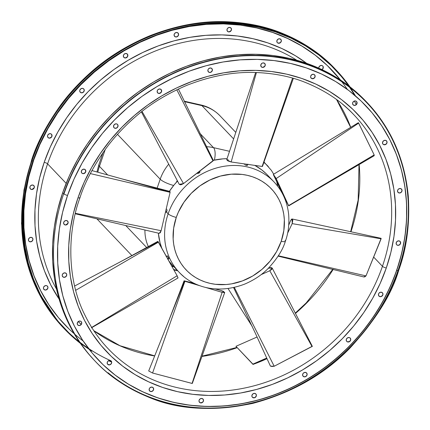 <?xml version="1.0" encoding="UTF-8"?>
<svg xmlns="http://www.w3.org/2000/svg" width="430" height="430" viewBox="0 0 430 430"><rect width="100%" height="100%" fill="white"/><g stroke="black" fill="none" stroke-linecap="round" stroke-linejoin="round"><path stroke-width="0.64" d="M275.732 183.809A65.5 57.889 136.4 0 0 269.631 177.826A65.5 57.889 136.4 0 0 168.151 213.785A6.681 1.58 19 0 0 176.273 217.408A58.819 51.982 -43.6 0 1 247.347 175.327A58.819 51.982 -43.6 0 1 281.215 241.305A6.681 1.58 19 0 0 285.369 241.235A6.681 1.58 -161 0 1 281.215 241.305L283.832 230.534L284.337 219.719L283.789 214.425L282.704 209.276L281.107 204.314L279 199.601L276.409 195.172L273.362 191.071L269.884 187.34L266.009 184.013L261.779 181.121L257.226 178.697L252.399 176.757L247.347 175.327L242.117 174.413L231.313 174.182L220.418 176.074L209.835 180.009L199.982 185.846L191.237 193.35L183.932 202.24L178.348 212.173L176.273 217.408L173.65 228.179L173.145 238.994L173.698 244.288L174.779 249.438L176.381 254.399L178.488 259.113L181.073 263.542L184.121 267.643L187.598 271.373L191.474 274.7L195.709 277.592L200.262 280.016L205.083 281.956L210.136 283.386L215.371 284.3L226.169 284.531L231.636 283.848L242.423 280.919L252.689 276.012L262.037 269.309L270.099 261.075L276.576 251.614L281.215 241.305A58.819 51.982 -43.6 0 1 210.136 283.386A58.819 51.982 -43.6 0 1 176.273 217.408A6.681 1.58 -161 0 1 168.151 213.785A65.5 57.889 -43.6 0 1 215.527 168.264A65.5 57.889 -43.6 0 1 274.023 181.928A65.5 57.889 -43.6 0 1 275.732 183.809M166.464 212.017L168.151 213.785L166.464 212.017L166.819 211.313L166.464 212.017M166.915 211.001L166.819 211.313L166.915 211.001M167.033 210.367L166.99 210.684L167.033 210.367M167.044 209.792L167.055 210.066L167.044 209.792M165.991 209.636L166.292 209.265M179.305 272.421A65.5 57.889 -43.6 0 1 179.149 272.255C190.125 284.418 213.968 295.942 244.912 284.01C254.044 280.064 261.709 274.98 267.89 268.75C277.151 258.822 282.978 249.647 285.375 241.214C288.31 233.248 289.395 224.261 288.637 214.242C287.213 201.536 282.343 190.764 274.023 181.928L267.557 175.134A65.5 57.889 136.4 0 0 254.861 165.405L261.617 169.796L265.933 173.505M227.083 158.675A65.5 57.889 136.4 0 0 213.296 160.342L222.982 158.853L227.083 158.675M177.525 181.057A65.5 57.889 136.4 0 0 169.404 191.307L174.059 184.975L177.525 181.057M197.069 173.295L199.036 173.016L198.547 172.059L199.036 173.016L200.02 171.763L199.746 172.468L198.746 173.166L197.606 173.467L196.994 173.166M244.971 164.867L245.24 164.996L244.971 164.867M245.535 165.12L246.454 165.405L245.535 165.12M246.729 165.469L246.454 165.405L246.729 165.469M167.48 255.947L168.985 258.634L168.662 257.86L167.544 258.521L168.662 257.86L167.324 255.834M282.322 193.387L282.746 193.134L282.435 192.264L281.881 192.586L282.435 192.264L281.043 190.259L280.645 190.49M246.852 164.244L246.454 165.405L246.852 164.244M247.341 165.507L247.916 164.152M165.717 211.06L166.819 211.313L165.717 211.06M397.987 192.339A2.403 2.123 136.4 0 0 401.813 191.113L401.926 191.237A2.403 2.123 -43.6 0 1 400.19 192.909A2.403 2.123 -43.6 0 1 398.046 192.403A2.403 2.123 -43.6 0 1 397.642 190.264L397.734 191.963L399.024 192.957L400.765 192.656L401.475 192.043L402.055 190.356L401.308 188.899L399.669 188.523L398.099 189.453L397.642 190.264A2.403 2.123 -43.6 0 1 399.379 188.593A2.403 2.123 -43.6 0 1 401.523 189.093A2.403 2.123 -43.6 0 1 401.926 191.237L401.357 191.925M382.979 144.125A2.403 2.123 136.4 0 0 386.806 142.905L386.925 143.023A2.403 2.123 -43.6 0 1 385.189 144.695A2.403 2.123 -43.6 0 1 383.039 144.195A2.403 2.123 -43.6 0 1 382.635 142.05L382.727 143.754L383.259 144.389L384.898 144.765L386.468 143.835L387.054 142.142L386.833 141.32L385.538 140.33L383.802 140.631L382.635 142.05A2.403 2.123 -43.6 0 1 384.377 140.379A2.403 2.123 -43.6 0 1 386.522 140.879A2.403 2.123 -43.6 0 1 386.925 143.023L386.806 142.905A2.403 2.123 136.4 0 0 386.457 140.82M321.785 69.531A2.403 2.123 136.4 0 0 323.07 68.047L323.188 68.171A2.403 2.123 -43.6 0 1 321.968 69.617M318.781 68.15A2.403 2.123 -43.6 0 1 318.899 67.193L318.775 68.074M353.035 104.764A2.403 2.123 136.4 0 0 356.862 103.539L356.975 103.662A2.403 2.123 -43.6 0 1 355.239 105.329A2.403 2.123 -43.6 0 1 353.094 104.829A2.403 2.123 -43.6 0 1 352.691 102.684L352.562 103.566L353.31 105.022L354.954 105.398L356.524 104.469L357.104 102.781L356.357 101.319L355.594 100.964L353.858 101.265L352.691 102.684A2.403 2.123 -43.6 0 1 354.427 101.012A2.403 2.123 -43.6 0 1 356.572 101.518A2.403 2.123 -43.6 0 1 356.975 103.662L356.862 103.539A2.403 2.123 136.4 0 0 356.513 101.453M277.286 42.608A2.403 2.123 136.4 0 0 281.113 41.382L281.231 41.506A2.403 2.123 -43.6 0 1 279.489 43.172A2.403 2.123 -43.6 0 1 277.345 42.672A2.403 2.123 -43.6 0 1 276.942 40.528L277.033 42.231L277.565 42.866L279.204 43.242L280.774 42.312L281.354 40.624L281.139 39.802L279.844 38.807L278.108 39.108L276.942 40.528A2.403 2.123 -43.6 0 1 278.678 38.861A2.403 2.123 -43.6 0 1 280.828 39.361A2.403 2.123 -43.6 0 1 281.231 41.506L281.113 41.382A2.403 2.123 136.4 0 0 280.763 39.297M311.078 78.099A2.403 2.123 136.4 0 0 314.9 76.873L315.018 76.997A2.403 2.123 -43.6 0 1 313.282 78.663A2.403 2.123 -43.6 0 1 311.137 78.163A2.403 2.123 -43.6 0 1 310.734 76.019L310.605 76.9L311.352 78.357L312.992 78.733L314.567 77.803L315.147 76.115L314.4 74.653L313.637 74.299L311.895 74.6L310.734 76.019A2.403 2.123 -43.6 0 1 312.47 74.352A2.403 2.123 -43.6 0 1 314.615 74.852A2.403 2.123 -43.6 0 1 315.018 76.997L314.9 76.873A2.403 2.123 136.4 0 0 314.556 74.788M227.422 31.25A2.403 2.123 136.4 0 0 231.249 30.03L231.367 30.148A2.403 2.123 -43.6 0 1 229.631 31.82A2.403 2.123 -43.6 0 1 227.486 31.32A2.403 2.123 -43.6 0 1 227.083 29.175L227.169 30.879L228.464 31.868L230.2 31.567L230.915 30.955L231.496 29.267L230.743 27.81L229.104 27.434L227.534 28.364L227.083 29.175A2.403 2.123 -43.6 0 1 228.819 27.504A2.403 2.123 -43.6 0 1 230.964 28.004A2.403 2.123 -43.6 0 1 231.367 30.148L231.249 30.03A2.403 2.123 136.4 0 0 230.905 27.945M261.214 66.741A2.403 2.123 136.4 0 0 265.041 65.521L265.154 65.639A2.403 2.123 -43.6 0 1 263.418 67.311A2.403 2.123 -43.6 0 1 261.273 66.811A2.403 2.123 -43.6 0 1 260.87 64.667L260.962 66.37L262.252 67.359L263.993 67.058L264.703 66.446L265.283 64.758L264.536 63.301L262.897 62.925L262.037 63.248L260.87 64.667A2.403 2.123 -43.6 0 1 262.606 62.995A2.403 2.123 -43.6 0 1 264.751 63.495A2.403 2.123 -43.6 0 1 265.154 65.639L265.041 65.521A2.403 2.123 136.4 0 0 264.692 63.436M174.537 36.319A2.403 2.123 136.4 0 0 178.364 35.093L178.482 35.217A2.403 2.123 -43.6 0 1 176.746 36.889A2.403 2.123 -43.6 0 1 174.601 36.383A2.403 2.123 -43.6 0 1 174.198 34.244L174.284 35.943L175.58 36.937L177.316 36.636L178.031 36.023L178.611 34.336L177.859 32.879L176.219 32.503L174.65 33.432L174.198 34.244A2.403 2.123 -43.6 0 1 175.934 32.572A2.403 2.123 -43.6 0 1 178.079 33.072A2.403 2.123 -43.6 0 1 178.482 35.217L178.364 35.093A2.403 2.123 136.4 0 0 178.02 33.013M208.33 71.81A2.403 2.123 136.4 0 0 212.157 70.584L212.269 70.708A2.403 2.123 -43.6 0 1 210.533 72.38A2.403 2.123 -43.6 0 1 208.389 71.874A2.403 2.123 -43.6 0 1 207.986 69.735L208.077 71.434L209.367 72.428L211.108 72.127L211.818 71.514L212.399 69.827L211.651 68.37L210.012 67.994L208.442 68.924L207.986 69.735A2.403 2.123 -43.6 0 1 209.722 68.064A2.403 2.123 -43.6 0 1 211.866 68.564A2.403 2.123 -43.6 0 1 212.269 70.708L212.157 70.584A2.403 2.123 136.4 0 0 211.807 68.504M123.808 57.314A2.403 2.123 136.4 0 0 127.635 56.088L127.753 56.212A2.403 2.123 -43.6 0 1 126.017 57.878A2.403 2.123 -43.6 0 1 123.867 57.378A2.403 2.123 -43.6 0 1 123.464 55.233L123.555 56.937L124.85 57.932L126.587 57.631L127.753 56.212L127.877 55.33L127.13 53.874L125.49 53.497L123.921 54.427L123.464 55.233A2.403 2.123 -43.6 0 1 125.205 53.567A2.403 2.123 -43.6 0 1 127.35 54.067A2.403 2.123 -43.6 0 1 127.753 56.212L127.635 56.088A2.403 2.123 136.4 0 0 127.285 54.008M157.6 92.805A2.403 2.123 136.4 0 0 161.427 91.579L161.54 91.703A2.403 2.123 -43.6 0 1 159.804 93.374A2.403 2.123 -43.6 0 1 157.659 92.869A2.403 2.123 -43.6 0 1 157.256 90.725L157.348 92.428L158.638 93.423L160.374 93.122L161.089 92.509L161.669 90.821L160.922 89.365L159.283 88.989L157.708 89.918L157.256 90.725A2.403 2.123 -43.6 0 1 158.993 89.058A2.403 2.123 -43.6 0 1 161.137 89.558A2.403 2.123 -43.6 0 1 161.54 91.703L161.427 91.579A2.403 2.123 136.4 0 0 161.078 89.499M80.2 92.176A2.403 2.123 136.4 0 0 84.022 90.956L84.14 91.074A2.403 2.123 -43.6 0 1 82.404 92.746A2.403 2.123 -43.6 0 1 80.259 92.246A2.403 2.123 -43.6 0 1 79.856 90.101L79.727 90.983L80.474 92.439L82.114 92.816L83.689 91.886L84.269 90.192L83.522 88.736L82.759 88.381L81.017 88.682L79.856 90.101A2.403 2.123 -43.6 0 1 81.593 88.43A2.403 2.123 -43.6 0 1 83.737 88.929A2.403 2.123 -43.6 0 1 84.14 91.074L84.022 90.956A2.403 2.123 136.4 0 0 83.678 88.87M113.988 127.672A2.403 2.123 136.4 0 0 117.815 126.447L117.933 126.565A2.403 2.123 -43.6 0 1 116.191 128.237A2.403 2.123 -43.6 0 1 114.047 127.737A2.403 2.123 -43.6 0 1 113.644 125.592L113.735 127.296L114.267 127.93L115.906 128.307L117.476 127.377L118.056 125.684L117.309 124.227L116.546 123.872L114.81 124.173L113.644 125.592A2.403 2.123 -43.6 0 1 115.38 123.921A2.403 2.123 -43.6 0 1 117.53 124.426A2.403 2.123 -43.6 0 1 117.933 126.565L117.815 126.447A2.403 2.123 136.4 0 0 117.465 124.361M47.977 137.503A2.403 2.123 136.4 0 0 51.804 136.278L51.917 136.401A2.403 2.123 -43.6 0 1 50.181 138.068A2.403 2.123 -43.6 0 1 48.036 137.568A2.403 2.123 -43.6 0 1 47.633 135.423L47.504 136.305L48.251 137.761L49.896 138.137L51.466 137.208L52.046 135.52L51.299 134.058L50.536 133.703L48.8 134.004L47.633 135.423A2.403 2.123 -43.6 0 1 49.369 133.751A2.403 2.123 -43.6 0 1 51.514 134.257A2.403 2.123 -43.6 0 1 51.917 136.401L51.804 136.278A2.403 2.123 136.4 0 0 51.455 134.192M81.764 172.994A2.403 2.123 136.4 0 0 85.591 171.769L85.71 171.893A2.403 2.123 -43.6 0 1 83.974 173.559A2.403 2.123 -43.6 0 1 81.824 173.059A2.403 2.123 -43.6 0 1 81.42 170.914L81.512 172.618L82.044 173.252L83.683 173.629L85.253 172.699L85.833 171.011L85.618 170.189L84.323 169.194L82.587 169.495L81.42 170.914A2.403 2.123 -43.6 0 1 83.162 169.243A2.403 2.123 -43.6 0 1 85.307 169.748A2.403 2.123 -43.6 0 1 85.71 171.893L85.591 171.769A2.403 2.123 136.4 0 0 85.242 169.683M30.299 188.845A2.403 2.123 136.4 0 0 34.12 187.62L34.239 187.743A2.403 2.123 -43.6 0 1 32.503 189.415A2.403 2.123 -43.6 0 1 30.358 188.91A2.403 2.123 -43.6 0 1 29.955 186.765L30.046 188.469L31.336 189.463L33.072 189.162L33.787 188.55L34.368 186.862L33.621 185.405L31.976 185.029L30.406 185.959L29.955 186.765A2.403 2.123 -43.6 0 1 31.691 185.099A2.403 2.123 -43.6 0 1 33.836 185.599A2.403 2.123 -43.6 0 1 34.239 187.743L32.099 189.361M64.086 224.336A2.403 2.123 136.4 0 0 67.913 223.111L68.031 223.234A2.403 2.123 -43.6 0 1 66.29 224.906A2.403 2.123 -43.6 0 1 64.145 224.401A2.403 2.123 -43.6 0 1 63.742 222.256L63.834 223.96L65.129 224.954L66.865 224.653L68.031 223.234L68.155 222.353L67.408 220.896L65.769 220.52L64.199 221.45L63.742 222.256A2.403 2.123 -43.6 0 1 65.478 220.59A2.403 2.123 -43.6 0 1 67.628 221.09A2.403 2.123 -43.6 0 1 68.031 223.234L65.887 224.852M28.891 241.187A2.403 2.123 136.4 0 0 32.718 239.962L32.836 240.085A2.403 2.123 -43.6 0 1 31.094 241.751A2.403 2.123 -43.6 0 1 28.95 241.251A2.403 2.123 -43.6 0 1 28.547 239.107L28.638 240.811L29.17 241.445L30.809 241.821L32.379 240.891L32.959 239.204L32.745 238.381L31.449 237.387L29.713 237.688L28.547 239.107A2.403 2.123 -43.6 0 1 30.283 237.441A2.403 2.123 -43.6 0 1 32.433 237.94A2.403 2.123 -43.6 0 1 32.836 240.085L32.261 240.768M62.678 276.678A2.403 2.123 136.4 0 0 66.505 275.453L66.623 275.576A2.403 2.123 -43.6 0 1 64.887 277.242A2.403 2.123 -43.6 0 1 62.742 276.743A2.403 2.123 -43.6 0 1 62.339 274.598L62.21 275.479L62.957 276.936L64.597 277.312L66.172 276.382L66.752 274.695L66.532 273.872L65.242 272.878L63.5 273.179L62.339 274.598A2.403 2.123 -43.6 0 1 64.075 272.932A2.403 2.123 -43.6 0 1 66.22 273.432A2.403 2.123 -43.6 0 1 66.623 275.576L66.053 276.259M107.634 364.253A2.403 2.123 136.4 0 0 111.461 363.033L111.574 363.151A2.403 2.123 -43.6 0 1 109.838 364.823A2.403 2.123 -43.6 0 1 107.694 364.323A2.403 2.123 -43.6 0 1 107.29 362.178L107.382 363.882L108.672 364.871L110.413 364.57L111.123 363.957L111.703 362.27L110.956 360.813L109.317 360.437L107.742 361.367L107.29 362.178A2.403 2.123 -43.6 0 1 109.026 360.507A2.403 2.123 -43.6 0 1 111.171 361.006A2.403 2.123 -43.6 0 1 111.574 363.151L111.005 363.839M149.592 390.918A2.403 2.123 136.4 0 0 153.419 389.693L153.531 389.816A2.403 2.123 -43.6 0 1 151.795 391.488A2.403 2.123 -43.6 0 1 149.651 390.983A2.403 2.123 -43.6 0 1 149.248 388.844L149.339 390.542L150.629 391.536L152.37 391.236L153.08 390.623L153.66 388.935L152.913 387.478L151.274 387.102L149.704 388.032L149.248 388.844A2.403 2.123 -43.6 0 1 150.984 387.172A2.403 2.123 -43.6 0 1 153.128 387.672A2.403 2.123 -43.6 0 1 153.531 389.816L153.419 389.693A2.403 2.123 136.4 0 0 153.069 387.613M199.45 402.276A2.403 2.123 136.4 0 0 203.277 401.05L203.395 401.174A2.403 2.123 -43.6 0 1 201.659 402.84A2.403 2.123 -43.6 0 1 199.515 402.34A2.403 2.123 -43.6 0 1 199.111 400.196L198.982 401.077L199.73 402.534L201.369 402.91L202.944 401.98L203.524 400.292L203.304 399.47L202.014 398.476L200.273 398.777L199.111 400.196A2.403 2.123 -43.6 0 1 200.848 398.524A2.403 2.123 -43.6 0 1 202.992 399.029A2.403 2.123 -43.6 0 1 203.395 401.174L202.826 401.856M252.335 397.207A2.403 2.123 136.4 0 0 256.162 395.982L256.28 396.105A2.403 2.123 -43.6 0 1 254.544 397.771A2.403 2.123 -43.6 0 1 252.399 397.272A2.403 2.123 -43.6 0 1 251.996 395.127L252.082 396.831L252.614 397.465L254.254 397.841L255.828 396.911L256.409 395.224L256.189 394.401L254.899 393.407L253.157 393.708L251.996 395.127A2.403 2.123 -43.6 0 1 253.732 393.461A2.403 2.123 -43.6 0 1 255.877 393.961A2.403 2.123 -43.6 0 1 256.28 396.105L255.001 397.401M303.069 376.212A2.403 2.123 136.4 0 0 306.896 374.987L307.009 375.111A2.403 2.123 -43.6 0 1 305.273 376.777A2.403 2.123 -43.6 0 1 303.129 376.277A2.403 2.123 -43.6 0 1 302.725 374.132L302.817 375.836L304.107 376.831L305.848 376.529L306.558 375.917L307.138 374.229L306.391 372.772L304.752 372.396L303.177 373.326L302.725 374.132A2.403 2.123 -43.6 0 1 304.462 372.466A2.403 2.123 -43.6 0 1 306.606 372.966A2.403 2.123 -43.6 0 1 307.009 375.111L306.44 375.793M346.677 341.345A2.403 2.123 136.4 0 0 350.504 340.125L350.622 340.243A2.403 2.123 -43.6 0 1 348.886 341.914A2.403 2.123 -43.6 0 1 346.741 341.415A2.403 2.123 -43.6 0 1 346.338 339.27L346.424 340.974L346.956 341.608L348.596 341.984L350.165 341.054L350.751 339.361L349.998 337.905L349.241 337.55L347.499 337.851L346.338 339.27A2.403 2.123 -43.6 0 1 348.074 337.598A2.403 2.123 -43.6 0 1 350.219 338.098A2.403 2.123 -43.6 0 1 350.622 340.243L350.052 340.931M378.9 296.023A2.403 2.123 136.4 0 0 382.727 294.803L382.845 294.921A2.403 2.123 -43.6 0 1 381.109 296.592A2.403 2.123 -43.6 0 1 378.959 296.093A2.403 2.123 -43.6 0 1 378.556 293.948L378.647 295.652L379.943 296.641L381.679 296.34L382.845 294.921L382.969 294.039L382.222 292.583L380.582 292.207L379.013 293.136L378.556 293.948A2.403 2.123 -43.6 0 1 380.297 292.276A2.403 2.123 -43.6 0 1 382.442 292.776A2.403 2.123 -43.6 0 1 382.845 294.921L381.56 296.216M43.898 289.401A2.403 2.123 136.4 0 0 47.725 288.175L47.837 288.293A2.403 2.123 -43.6 0 1 46.101 289.965A2.403 2.123 -43.6 0 1 43.957 289.465A2.403 2.123 -43.6 0 1 43.554 287.321L43.425 288.202L44.172 289.659L45.811 290.035L47.386 289.105L47.966 287.412L47.219 285.955L46.456 285.601L44.72 285.902L43.554 287.321A2.403 2.123 -43.6 0 1 45.29 285.649A2.403 2.123 -43.6 0 1 47.434 286.154A2.403 2.123 -43.6 0 1 47.837 288.293L46.558 289.589M77.685 324.892A2.403 2.123 136.4 0 0 81.512 323.666L81.63 323.785A2.403 2.123 -43.6 0 1 79.889 325.456A2.403 2.123 -43.6 0 1 77.744 324.956A2.403 2.123 -43.6 0 1 77.341 322.812L77.432 324.516L77.964 325.15L79.604 325.526L81.173 324.596L81.754 322.903L81.007 321.446L80.243 321.092L78.507 321.393L77.341 322.812A2.403 2.123 -43.6 0 1 79.082 321.14A2.403 2.123 -43.6 0 1 81.227 321.645A2.403 2.123 -43.6 0 1 81.63 323.785L80.345 325.08M396.578 244.681A2.403 2.123 136.4 0 0 400.405 243.455L400.523 243.579A2.403 2.123 -43.6 0 1 398.787 245.245A2.403 2.123 -43.6 0 1 396.643 244.745A2.403 2.123 -43.6 0 1 396.24 242.601L396.326 244.304L396.858 244.944L398.497 245.315L400.067 244.385L400.652 242.697L400.432 241.875L399.142 240.881L397.401 241.187L396.24 242.601A2.403 2.123 -43.6 0 1 397.976 240.934A2.403 2.123 -43.6 0 1 400.12 241.434A2.403 2.123 -43.6 0 1 400.523 243.579L400.405 243.455A2.403 2.123 136.4 0 0 400.056 241.37M365.699 105.64A184.502 163.056 -43.6 0 1 396.611 270.276A184.502 163.056 -43.6 0 1 263.219 398.486A184.502 163.056 -43.6 0 1 98.448 360.077M108.027 372.719A187.292 165.523 136.4 0 0 398.202 269.895A187.292 165.523 136.4 0 0 354.207 90.977A187.292 165.523 136.4 0 0 64.032 193.801M47.59 163.841L66.166 183.352L47.59 163.841A170 150.237 136.4 0 0 56.513 289.073A170 150.237 136.4 0 1 47.59 163.841A2.79 0.661 19 0 0 44.199 162.325A2.79 0.661 -161 0 1 47.59 163.841A170 150.237 136.4 0 1 296.84 60.264A170 150.237 136.4 0 0 47.59 163.841M81.189 324.301A172.79 152.704 -43.6 0 1 78.228 321.586L81.189 324.301M59.109 299.06A172.79 152.704 -43.6 0 1 44.199 162.325L39.581 178.052L36.496 193.968L34.97 209.915L35.013 225.739L36.636 241.294L39.813 256.425L44.516 270.991L50.697 284.848L59.109 299.06M109.849 360.297A187.292 165.523 -43.6 0 1 76.153 339.243A187.292 165.523 -43.6 0 1 32.159 160.325A187.292 165.523 -43.6 0 1 322.333 57.502A187.292 165.523 -43.6 0 1 354.551 95.1M347.3 89.327A184.502 163.056 136.4 0 0 180.175 28.31A184.502 163.056 136.4 0 0 33.75 159.949A184.502 163.056 136.4 0 0 83.06 340.893M64.108 328.052A187.292 165.523 136.4 0 0 79.33 341.807M110.22 360.464A187.292 165.523 136.4 0 0 110.886 360.765M111.499 361.651A187.292 165.523 -43.6 0 1 109.016 360.512L111.499 361.651M79.727 342.387A187.292 165.523 -43.6 0 1 64.613 328.584A187.292 165.523 -43.6 0 1 33.18 161.395L28.176 178.439L24.832 195.693L23.177 212.979L23.225 230.131L24.983 246.992L28.423 263.391L33.524 279.177L40.227 294.195L48.472 308.305L58.179 321.361L69.251 333.245L79.727 342.387M64.355 328.832A187.652 165.84 -43.6 0 0 80.431 343.398L68.999 333.503L57.905 321.592L48.176 308.514L39.915 294.378L33.201 279.333L28.095 263.515L24.644 247.083L22.887 230.19L22.833 213L24.494 195.682L27.842 178.402L32.857 161.32A187.652 165.84 -43.6 0 1 168.571 30.906A187.652 165.84 -43.6 0 1 336.169 70.047A187.652 165.84 -43.6 0 1 349.929 86.822L342.619 77.287L331.525 65.382L319.162 54.766L305.655 45.548L291.137 37.808L275.743 31.627L259.618 27.058L242.923 24.15L225.82 22.935L208.469 23.413L191.038 25.59L173.693 29.444L156.611 34.932L139.944 42.006L123.861 50.595L108.51 60.614L94.046 71.977L80.603 84.559L68.316 98.255L57.297 112.923L47.655 128.425L39.479 144.609L32.857 161.32L31.841 160.256L32.857 161.32A187.652 165.84 -43.6 0 0 64.355 328.832L63.334 327.767A187.652 165.84 136.4 0 1 31.841 160.256A187.652 165.84 -43.6 0 1 322.57 57.233A187.652 165.84 -43.6 0 1 355.4 95.825M336.169 70.047L335.153 68.983A187.652 165.84 136.4 0 0 167.555 29.842A187.652 165.84 136.4 0 0 31.841 160.256A3.155 0.747 -161 0 1 31.675 159.858A3.155 0.747 19 0 0 31.841 160.256A187.652 165.84 -43.6 0 0 75.916 339.517A187.652 165.84 -43.6 0 0 91.837 351.031M331.836 70.074A184.502 163.056 136.4 0 0 167.06 31.605A184.502 163.056 136.4 0 0 33.637 159.826A184.502 163.056 136.4 0 0 64.586 324.505M32.395 159.648A3.155 0.747 19 0 0 31.675 159.858M350.939 231.781A169.64 149.919 136.4 0 0 359.147 164.486A169.64 149.919 136.4 0 1 350.939 231.781M350.724 127.355A169.64 149.919 136.4 0 0 336.588 99.567A169.64 149.919 136.4 0 1 350.724 127.355M342.602 104.259A169.64 149.919 -43.6 0 1 382.447 266.31L373.659 257.081L382.447 266.31A169.64 149.919 -43.6 0 1 259.763 384.205A169.64 149.919 -43.6 0 1 108.252 348.821A169.64 149.919 -43.6 0 1 104.35 344.537M295.464 313.432A169.64 149.919 136.4 0 0 333.212 269.33A169.64 149.919 136.4 0 1 295.464 313.432M253.017 364.425A169.64 149.919 136.4 0 0 267.025 358.69L253.017 364.425L235.957 346.311L253.017 364.425L235.957 346.311L252.91 364.119L266.718 358.023L252.91 364.119L253.017 364.425M93.815 330.702A169.64 149.919 136.4 0 0 154.671 355.981A169.64 149.919 136.4 0 1 93.815 330.702M201.939 356.411A169.64 149.919 136.4 0 0 237.08 347.687A169.64 149.919 136.4 0 1 201.939 356.411M386.28 268.019A172.79 152.704 136.4 0 0 286.788 74.186A172.79 152.704 136.4 0 0 77.986 197.816A3.155 0.747 19 0 0 79.948 197.784A3.155 0.747 -161 0 1 77.986 197.816L73.374 213.543L70.283 229.459L68.757 245.406L68.805 261.23L70.423 276.786L73.6 291.916L78.303 306.483L84.49 320.339L92.095 333.352L101.05 345.397L111.268 356.357L122.647 366.134L135.084 374.627L148.457 381.749L162.631 387.446L177.477 391.649L192.85 394.326L208.598 395.444L224.578 395.003L240.628 392.998L256.597 389.451L272.33 384.398L287.675 377.884L302.483 369.977L316.614 360.748L329.939 350.289L342.312 338.7L353.632 326.09L363.775 312.583L372.654 298.312L380.179 283.408L386.28 268.019L390.897 252.292L393.982 236.376L395.509 220.429L395.46 204.605L393.842 189.049L390.666 173.919L385.963 159.353L379.776 145.501L372.17 132.488L363.216 120.438L352.998 109.478L341.619 99.701L329.181 91.214L315.808 84.087L301.634 78.394L286.788 74.186L271.416 71.514L255.667 70.391L239.687 70.832L223.638 72.837L207.668 76.384L191.936 81.437L176.59 87.951L161.782 95.858L147.651 105.087L134.332 115.546L121.953 127.135L110.634 139.745L100.491 153.252L91.611 167.523L84.087 182.427L77.986 197.816A172.79 152.704 136.4 0 0 177.477 391.649A172.79 152.704 136.4 0 0 386.28 268.019A3.155 0.747 -161 0 1 382.447 266.31A3.155 0.747 19 0 0 386.28 268.019M398.519 269.97A3.155 0.747 -161 0 1 398.685 270.368C406.807 248.174 410 223.326 408.263 195.8C404.635 158.874 390.886 127.758 367.026 102.458L366.005 101.389A187.652 165.84 136.4 0 0 198.413 62.248A187.652 165.84 136.4 0 0 62.694 192.661L63.71 193.731A187.652 165.84 136.4 0 0 107.79 372.993A187.652 165.84 136.4 0 0 398.519 269.97A187.652 165.84 136.4 0 0 354.444 90.708A187.652 165.84 136.4 0 0 63.71 193.731A3.155 0.747 19 0 0 67.542 195.44A184.502 163.056 -43.6 0 1 290.492 63.43A184.502 163.056 -43.6 0 1 396.723 270.4A3.155 0.747 19 0 0 398.685 270.368A3.155 0.747 -161 0 1 396.723 270.4A184.502 163.056 -43.6 0 1 173.774 402.405A184.502 163.056 -43.6 0 1 67.542 195.44A3.155 0.747 -161 0 1 63.71 193.731A187.652 165.84 -43.6 0 1 199.429 63.317A187.652 165.84 -43.6 0 1 367.026 102.458A187.652 165.84 -43.6 0 1 376.841 113.891M361.361 96.723L348.999 86.107L335.497 76.889L320.973 69.149L305.579 62.963L289.454 58.399L272.76 55.491L255.656 54.271L238.306 54.755L220.875 56.932L203.53 60.786L186.448 66.274L169.78 73.342L153.698 81.931L138.347 91.956L123.883 103.313L110.44 115.901L98.153 129.597L87.134 144.265L77.491 159.761L69.316 175.951L62.694 192.661L57.684 209.743L54.33 227.024L52.67 244.342L52.723 261.531L54.481 278.425L57.932 294.856L63.038 310.675L69.757 325.72L78.013 339.85L87.742 352.933L94.32 360.313M95.207 361.243A187.652 165.84 -43.6 0 1 63.71 193.731L62.694 192.661A187.652 165.84 136.4 0 0 94.192 360.173L95.207 361.243C109.091 376.218 126.979 388.22 148.877 397.255C177.531 409.618 212.146 411.666 252.732 403.399C291.943 392.869 324.354 374.428 349.961 348.08C375.664 319.942 391.907 294.034 398.691 270.357M396.723 270.4L390.214 286.832L382.179 302.741L372.697 317.985L361.861 332.406L349.778 345.87L336.566 358.244L322.344 369.413L307.251 379.265L291.438 387.709L275.05 394.665L258.253 400.061L241.203 403.845L224.068 405.985L207.007 406.463L190.189 405.264L173.774 402.405L157.923 397.917L142.787 391.837L128.511 384.226L115.229 375.159L103.076 364.726L92.165 353.019L82.603 340.157L74.481 326.262L67.881 311.465L62.855 295.915L59.464 279.758L57.738 263.149L57.69 246.25L59.319 229.222L62.613 212.232L67.542 195.44L74.051 179.004L82.087 163.094L91.569 147.855L102.404 133.429L114.487 119.97L127.705 107.591L141.922 96.422L157.014 86.57L172.828 78.126L189.216 71.17L206.013 65.774L223.062 61.99L240.198 59.851L257.258 59.378L274.077 60.576L290.492 63.43L306.343 67.918L321.479 73.998L335.76 81.609L349.036 90.676L361.189 101.114L372.1 112.816L381.663 125.678L389.784 139.573L396.385 154.37L401.41 169.92L404.802 186.077L406.527 202.686L406.581 219.585L404.947 236.613L401.652 253.603L396.723 270.4M79.781 197.392A3.155 0.747 -161 0 1 79.948 197.784C84.71 182.691 93.444 166.179 106.156 148.237C113.197 138.578 121.867 129.059 132.16 119.685C147.614 105.597 165.905 94.127 187.018 85.269C211.092 75.831 234.296 71.584 256.629 72.53C274.388 73.342 290.234 76.481 304.161 81.953C324.602 90.096 341.205 101.071 353.976 114.88A169.64 149.919 -43.6 0 1 382.447 266.31A169.64 149.919 -43.6 0 1 119.626 359.442A169.64 149.919 -43.6 0 1 104.286 344.457M353.664 114.552A169.64 149.919 -43.6 0 1 353.976 114.88M322.618 68.854L321.903 69.461M322.978 66.344L323.07 68.047A2.403 2.123 136.4 0 0 322.72 65.962M280.656 42.188L279.946 42.801L278.21 43.102M281.241 40.501L281.113 41.382M230.797 30.836L229.228 31.766M228.346 31.745L227.588 31.39M177.912 35.905L177.203 36.512M175.462 36.813L174.704 36.459M178.493 34.212L178.364 35.093M127.183 56.894L125.608 57.824M124.732 57.808L123.969 57.453M127.543 54.384L127.635 56.088M82.861 92.369L82.001 92.692M81.119 92.67L80.362 92.316M84.151 90.074L84.022 90.956M51.347 137.084L49.778 138.014M51.713 134.574L51.804 136.278M31.218 189.34L30.46 188.985M34.035 185.916L34.249 186.738M31.551 241.38L30.691 241.698M29.815 241.681L29.052 241.327M44.822 289.89L44.059 289.535M47.633 286.471L47.848 287.294M111.58 362.076A187.652 165.84 -43.6 0 1 108.575 360.695L111.58 362.076M348.95 86.07L342.344 77.524L331.272 65.639L318.936 55.045L305.456 45.843L290.959 38.12L275.598 31.949L259.505 27.391L242.843 24.489L225.772 23.274L208.453 23.752L191.054 25.929L173.747 29.772L156.692 35.249L140.062 42.307L124.007 50.88L108.688 60.883L94.251 72.219L80.835 84.78L68.569 98.448L57.572 113.09L47.945 128.559L39.791 144.711L33.18 161.395A187.292 165.523 -43.6 0 1 168.635 31.234A187.292 165.523 -43.6 0 1 335.911 70.3A187.292 165.523 -43.6 0 1 348.95 86.07M348.391 85.64A187.292 165.523 136.4 0 0 335.4 69.762M356.228 104.544A184.502 163.056 136.4 0 0 354.379 101.028L356.228 104.544M74.164 333.707L69.289 329.235L58.378 317.528L48.816 304.666L40.694 290.771L34.088 275.974L29.068 260.424L25.676 244.267L23.946 227.658L23.897 210.759L25.526 193.731L28.821 176.741L33.75 159.949L36.663 152.059M160.965 33.712L172.226 30.283L189.275 26.499L206.411 24.36L223.471 23.886L240.289 25.085L256.705 27.939L272.555 32.427L287.692 38.506L301.967 46.117L315.249 55.185L327.402 65.618L340.555 80.087M322.022 69.585L323.188 68.171L323.097 66.467L322.565 65.828L321.801 65.473L320.065 65.774L318.899 67.193A2.403 2.123 -43.6 0 1 320.64 65.521A2.403 2.123 -43.6 0 1 322.785 66.026A2.403 2.123 -43.6 0 1 323.188 68.171L323.07 68.047M306.692 63.35L295.394 55.723L282.021 48.595L267.842 42.903L252.996 38.695L237.629 36.018L221.875 34.9L205.9 35.341L189.85 37.346L173.881 40.893L158.149 45.946L142.803 52.46L127.995 60.367L113.859 69.595L100.539 80.055L88.161 91.644L76.846 104.254L66.698 117.761L57.824 132.031L50.294 146.936L44.199 162.325A172.79 152.704 -43.6 0 1 306.692 63.35M399.787 192.855L398.911 192.833M401.942 190.232L401.813 191.113A2.403 2.123 136.4 0 0 401.464 189.033M385.64 144.319L383.904 144.62M386.935 142.024L386.806 142.905M356.406 104.345L355.696 104.958M354.836 105.275L353.96 105.259M356.771 101.835L356.862 103.539M314.448 77.68L313.739 78.292L311.997 78.593M315.029 75.992L314.9 76.873M264.584 66.328L263.015 67.257M262.139 67.236L261.375 66.881M211.7 71.396L210.99 72.004M209.254 72.305L208.491 71.95M212.286 69.703L212.157 70.584M160.971 92.385L159.401 93.315M158.525 93.299L157.762 92.944M161.336 89.875L161.427 91.579M116.648 127.86L115.788 128.183M114.912 128.161L114.149 127.807M117.944 125.565L117.815 126.447M85.14 172.575L83.565 173.505M85.5 170.065L85.591 171.769M65.011 224.831L64.247 224.476M67.822 221.407L68.042 222.229M65.344 276.872L64.484 277.189M63.602 277.173L62.844 276.818M109.435 364.769L107.796 364.393M111.37 361.329L111.585 362.151M152.252 391.112L151.392 391.434M150.516 391.413L149.753 391.058M153.327 387.994L153.548 388.811M202.116 402.464L200.375 402.77M203.191 399.346L203.406 400.169M254.141 397.718L252.501 397.347M256.076 394.278L256.291 395.1M304.87 376.723L303.994 376.707M349.343 341.538L347.601 341.839M350.633 339.243L350.504 340.125A2.403 2.123 136.4 0 0 350.154 338.039M380.7 296.539L379.824 296.517M382.635 293.099L382.856 293.916M78.609 325.381L77.846 325.032M81.42 321.962L81.641 322.785M399.954 244.261L399.244 244.874M400.314 241.751L400.405 243.455M81.512 323.666A2.403 2.123 136.4 0 0 81.162 321.581M47.725 288.175A2.403 2.123 136.4 0 0 47.375 286.09M382.727 294.803A2.403 2.123 136.4 0 0 382.377 292.717M306.896 374.987A2.403 2.123 136.4 0 0 306.547 372.901M256.162 395.982A2.403 2.123 136.4 0 0 255.818 393.896M203.277 401.05A2.403 2.123 136.4 0 0 202.933 398.965M111.461 363.033A2.403 2.123 136.4 0 0 111.112 360.947M66.505 275.453A2.403 2.123 136.4 0 0 66.161 273.367M32.718 239.962A2.403 2.123 136.4 0 0 32.368 237.876M67.913 223.111A2.403 2.123 136.4 0 0 67.564 221.031M34.12 187.62A2.403 2.123 136.4 0 0 33.776 185.54M166.082 212.361L165.437 212.269M159.197 233.323L160.261 232.754L161.132 230.706L170.092 192.312L169.979 191.452M75.282 213.785L159.277 233.35L161.132 230.706L75.395 213.318L161.132 230.706L170.092 192.312L90.327 173.586L170.092 192.312L169.963 191.447L121.846 178.864L91.918 170.581L169.49 192.059M226.793 159.734L227.878 160.901L231.168 161.981L262.338 166.469M228.222 159.734L226.691 159.847L231.168 161.981L256.425 72.525L231.168 161.981L262.133 166.458L292.577 78.115L262.133 166.458L262.467 166.415L293.351 78.335M179.197 184.239L180.347 184.803L181.374 184.647L183.513 183.578L213.345 160.444M141.411 111.897L179.24 184.346L183.513 183.578L142.013 111.424L183.513 183.578L213.043 160.954L176.811 89.784L213.043 160.954L213.339 160.428L178.407 89.031M374.111 155.719L374.17 154.913L358.41 122.743M273.356 174.429L276.178 178.563L288.68 205.766M288.648 205.852L282.397 193.339L288.611 205.594L374.17 154.913L358.647 123.13L276.178 178.563L288.686 205.862L374.213 155.708M358.647 123.13L358.383 122.808L358.647 123.13L276.178 178.563L273.383 174.376L280.93 190.323L273.453 174.859M282.757 193.032L281.215 190.372M281.032 190.356L281.354 191.13M373.842 155.569L374.17 154.913L288.611 205.594M380.937 238.467L381.109 238.806L292.174 223.621L292.131 218.988L290.626 220.547L288.756 225.078L290.626 220.547L291.674 219.08L292.19 219.004L292.803 220.219L292.174 223.621L381.109 238.806L365.994 275.899L278.371 255.769L365.994 275.899L363.689 276.898L364.79 276.866L365.994 275.899L381.136 238.376M292.174 223.621L287.589 233.216L292.174 223.621M233.592 287.579L255.366 333.25L270.427 366.118L272.045 366.478L274.2 366.247L312.336 346.349L272.174 267.998L269.793 270.75L261.123 274.636L269.793 270.75L312.105 346.628L269.793 270.75L271.69 269.427L272.206 268.073L271.018 267.535L268.863 268.153L272.174 267.998M312.218 346.29L274.2 366.247L234.318 287.417L274.2 366.247L270.427 366.118M268.105 268.546L268.863 268.153L268.105 268.546M184.088 280.865L184.916 281.301L152.564 373.025L184.916 281.301L200.509 285.928L184.083 280.812L168.99 320.119L148.689 370.961L152.564 373.025L192.253 383.463M222.138 292.346L205.314 287.353L222.138 292.346L192.065 383.436L222.138 292.346L224.637 292.594L223.487 291.406L221.256 290.572L224.718 292.491L222.138 292.346M184.099 280.79L194.51 283.445L184.083 280.812M215.134 288.938L221.256 290.572L215.134 288.938M184.545 281.166L148.689 370.961L152.564 373.025L192.065 383.436M177.886 277.909L177.133 275.764L157.901 241.375M91.38 327.875L178.031 277.963L177.133 275.764L91.703 327.418L177.133 275.764L158.444 242.16L75.701 290.309L158.444 242.16L157.864 241.364L120.599 261.698L74.626 286.031L158.057 241.87M172.726 265.509L169.001 261.144A65.5 57.889 136.4 0 0 172.677 265.46L179.149 272.255A65.5 57.889 -43.6 0 1 168.151 213.785A65.5 57.889 136.4 0 0 183.54 276.356M161.804 248.185L160.019 242.66L158.353 233.135A65.5 57.889 136.4 0 0 161.83 248.244M167.377 256.258L167.286 255.941M103.001 152.623L98.798 164.835A12.131 2.87 19 0 0 99.443 166.319L107.645 174.935L99.443 166.319A44.107 38.979 136.4 0 0 97.852 172.22A44.107 38.979 -43.6 0 1 99.443 166.319L105.243 149.473L99.443 166.319A12.131 2.87 -161 0 1 98.814 164.792M171.844 266.251L173.935 266.783A12.131 4.897 102.8 0 1 173.86 266.767A12.131 4.897 102.8 0 1 172.715 266.084A44.107 38.979 -43.6 0 1 171.597 265.81M148.366 246.626A44.107 38.979 -43.6 0 1 144.926 230.007A44.107 38.979 136.4 0 0 148.366 246.626M219.934 115.74A44.107 38.979 136.4 0 0 201.939 105.635L233.635 138.922L201.939 105.635A12.131 4.897 -77.2 0 0 200.799 104.947C208.023 106.543 214.403 110.139 219.934 115.74L235.796 132.397M268.126 166.362A44.107 38.979 136.4 0 0 263.843 162.454A44.107 38.979 -43.6 0 1 267.809 166.023A44.107 38.979 -43.6 0 1 268.341 166.593M200.724 104.931A12.131 4.897 102.8 0 1 201.939 105.635L184.432 101.647L201.939 105.635A44.107 38.979 -43.6 0 1 220.251 116.079M229.529 151.301L213.495 147.646L199.912 133.381L213.495 147.646A12.131 4.897 102.8 0 1 214.382 160.1A12.131 4.897 -77.2 0 0 213.495 147.646A44.107 38.979 136.4 0 0 206.513 146.711A44.107 38.979 -43.6 0 1 213.495 147.646L229.529 151.301M160.197 179.208A44.107 38.979 -43.6 0 1 168.705 164.174A44.107 38.979 136.4 0 0 160.197 179.208L157.106 188.189L160.197 179.208A12.131 2.87 19 0 0 173.661 185.47A12.131 2.87 -161 0 1 160.197 179.208L117.492 134.348L160.197 179.208M176.338 182.336L177.251 180.541A31.976 28.262 -43.6 0 0 176.338 182.336M257.081 336.991L235.957 346.311L257.081 336.991M228.056 288.557L252.19 326.386L228.056 288.557M177.767 270.809L173.887 269.927L177.767 270.809M131.94 255.624L96.906 218.822L131.94 255.624M173.655 269.519L177.337 270.352L173.655 269.519M285.02 240.397A6.681 1.58 -161 0 1 285.369 241.235M166.125 256.533L167.302 255.834M199.719 171.167L200.004 171.721M166.195 209.012L166.684 209.125M58.974 322.978L37.346 290.261L25.859 257.935L21.5 223.428L23.978 189.952L31.669 159.869C36.932 143.201 46.569 124.985 60.576 105.21C68.338 94.568 77.889 84.081 89.23 73.756C106.253 58.238 126.409 45.596 149.704 35.819C176.273 25.397 201.939 20.704 226.712 21.742C246.417 22.639 264.031 26.133 279.554 32.223C302.338 41.296 320.871 53.551 335.153 68.983M336.572 99.55L350.67 127.382M359.018 164.561L358.147 200.143L350.66 231.716M79.953 197.773C67.644 230.835 66.365 278.855 84.979 315.238C91.122 327.794 98.884 338.99 108.252 348.821M93.794 330.675L120.008 345.747L154.719 355.857M202.03 356.164L236.855 347.445M295.292 313.094L306.214 302.924L332.863 269.245M244.471 163.9L244.331 164.292M226.691 159.847L255.656 72.498M273.383 174.376L358.351 122.695M278.129 256.146L363.882 276.968M292.131 218.988L381.087 238.327M224.718 292.491L192.307 383.442M167.829 259.408L168.974 258.731M125.743 225.54L146.7 247.551M263.998 162.019L271.298 170.28L273.7 174.182M277.753 186.298L276.726 181.67M184.207 101.168L200.799 104.947M98.798 164.835L96.981 171.978"/></g></svg>
